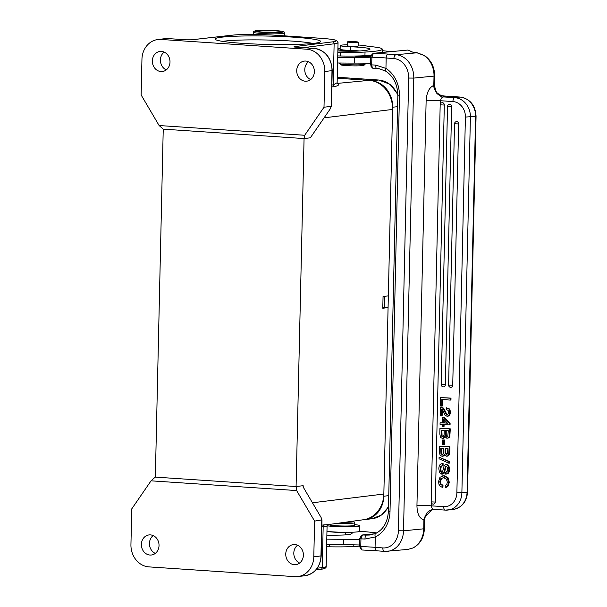 <?xml version="1.0" encoding="UTF-8"?>
<svg xmlns="http://www.w3.org/2000/svg" width="607" height="607" viewBox="0 0 607 607"><rect width="100%" height="100%" fill="white"/><g stroke="black" fill="none" stroke-linecap="round" stroke-linejoin="round"><path stroke-width="0.91" d="M384.55 307.362L384.8 296.307M373.775 81.186A24.993 21.776 83.2 0 1 392.623 107.242L383.799 496.23A24.993 21.776 83.2 0 1 364.951 519.584A24.993 21.776 83.2 0 1 363.828 519.683M160.946 71.55A10.107 8.809 -96.8 0 0 162.38 71.512A10.107 8.809 -96.8 0 0 169.99 61.246A10.107 8.809 -96.8 0 0 161.409 51.405A10.107 8.809 -96.8 0 0 159.975 51.443A10.107 8.809 -96.8 0 0 152.365 61.709A10.107 8.809 -96.8 0 0 160.946 71.55M166.272 69.904A10.107 8.809 83.2 0 1 160.498 61.557A10.107 8.809 83.2 0 1 164.14 52.088M328.675 524.531L363.426 519.744A27.565 24.014 -96.8 0 0 383.844 494.03L388.078 307.597L382.789 308.242L383.055 296.52L388.343 295.875L392.577 109.442A27.565 24.014 -96.8 0 0 369.139 80.359L337.242 78.227M305.313 81.201A10.107 8.809 -96.8 0 0 306.74 81.171A10.107 8.809 -96.8 0 0 314.35 70.905A10.107 8.809 -96.8 0 0 305.769 61.057A10.107 8.809 -96.8 0 0 304.342 61.095A10.107 8.809 -96.8 0 0 296.732 71.36A10.107 8.809 -96.8 0 0 305.313 81.201M310.64 79.555A10.107 8.809 83.2 0 1 304.858 71.216A10.107 8.809 83.2 0 1 308.508 61.747M337.363 83.47L337.143 82.764L333.197 84.881L334.131 43.795A1.836 1.616 -97.2 0 0 332.553 41.86L294.084 46.693L295.533 47.118A1.836 0.888 93.8 0 1 295.617 47.111L314.092 48.348C325.398 50.373 331.437 57.786 332.211 70.579L331.976 70.647A21.131 18.415 -96.8 0 0 314.009 48.355L295.533 47.118M337.424 83.478L337.856 83.546C339.67 84.677 338.471 85.724 334.26 86.687L333.197 84.881L331.885 85.033M324.001 107.219L304.691 135.27L304.069 138.563L310.344 137.812L330.398 108.668L331.164 106.362L324.001 107.219L324.813 71.505A21.131 18.415 83.2 0 0 306.839 49.213L160.878 39.447A21.131 18.415 83.2 0 0 157.888 39.523A21.131 18.415 83.2 0 0 141.947 59.274L141.143 94.988L159.117 125.535L163.237 129.147L155.346 477.11L296.17 486.526L296.633 490.562L314.608 521.11L321.998 519.85L321.194 555.898C320.238 567.067 314.843 573.676 305.025 575.717A21.131 18.415 -96.8 0 0 320.959 555.966L321.771 520.252L321.118 517.521L303.803 488.089L302.908 485.721L296.17 486.526M313.933 43.34A52.741 4.181 -178.7 0 1 256.609 44.091A52.741 4.181 -178.7 0 1 215.326 39.394A52.741 4.181 -178.7 0 1 267.99 36.071A52.741 4.181 -178.7 0 1 320.45 41.784A52.741 4.181 -178.7 0 1 313.933 43.34M331.839 86.976L334.26 86.687M331.399 106.604L331.976 70.647L324.813 71.505M304.069 138.563L296.087 486.526L302.908 485.721M303.986 138.555L163.237 129.147M321.862 526.664L323.174 526.489C327.105 526.383 328.061 526.223 326.042 526.019M317.249 568.205L322.249 567.575L323.174 526.489L324.32 524.827C328.584 524.653 329.768 524.44 327.856 524.198M294.342 564.692A10.107 8.809 -96.8 0 0 295.768 564.654A10.107 8.809 -96.8 0 0 303.379 554.388A10.107 8.809 -96.8 0 0 294.797 544.547A10.107 8.809 -96.8 0 0 293.371 544.585A10.107 8.809 -96.8 0 0 285.76 554.851A10.107 8.809 -96.8 0 0 294.342 564.692M299.668 563.046A10.107 8.809 83.2 0 1 293.887 554.699A10.107 8.809 83.2 0 1 297.536 545.23M149.975 555.041A10.107 8.809 -96.8 0 0 151.409 555.003A10.107 8.809 -96.8 0 0 159.019 544.737A10.107 8.809 -96.8 0 0 150.437 534.896A10.107 8.809 -96.8 0 0 149.003 534.926A10.107 8.809 -96.8 0 0 141.393 545.192A10.107 8.809 -96.8 0 0 149.975 555.041M155.301 553.387A10.107 8.809 83.2 0 1 149.527 545.048A10.107 8.809 83.2 0 1 153.169 535.579M314.608 521.11L313.796 556.824A21.131 18.415 83.2 0 1 297.862 576.574A21.131 18.415 83.2 0 1 294.873 576.65L148.905 566.885A21.131 18.415 83.2 0 1 130.937 544.593L131.749 508.878L151.052 480.827L296.633 490.562M155.263 477.102L151.052 480.827M324.32 524.827L321.892 525.154M388.078 307.597L382.805 307.491M304.691 135.27L159.117 125.535M313.053 43.438A49.068 3.892 1.3 0 0 267.899 40.032A49.068 3.892 1.3 0 0 222.64 41.382M259.166 30.82A11.396 0.903 1.3 0 0 257.717 31.23A11.396 0.903 1.3 0 0 266.23 32.3A11.396 0.903 1.3 0 0 279.053 32.156A11.396 0.903 -178.7 0 0 280.495 31.746A11.396 0.903 -178.7 0 0 271.989 30.676A11.396 0.903 -178.7 0 0 259.166 30.82M358.168 45.009A12.861 1.017 1.3 0 1 364.898 45.7A36.754 2.914 1.3 0 0 371.97 46.716A36.754 2.914 -178.7 0 1 381.537 48.461A56.823 4.507 -178.7 0 1 382.273 49.213A56.823 4.507 -178.7 0 1 365.027 52.05A36.754 2.914 -178.7 0 1 340.656 52.323L340.573 55.988A36.754 2.914 -178.7 0 0 364.944 55.715A56.823 4.507 1.3 0 0 372.167 55.199M340.573 55.988A55.131 4.37 1.3 0 0 337.75 55.935M359.837 50.965A23.893 1.897 1.3 0 0 350.573 50.442A12.861 1.017 -178.7 0 1 340.125 49.205L340.208 45.54A12.861 1.017 1.3 0 0 350.656 46.777A23.893 1.897 -178.7 0 1 370.058 49.084A23.893 1.897 -178.7 0 1 369.959 49.25A44.69 3.543 -178.7 0 1 360.361 50.927A20.213 1.601 -178.7 0 1 337.864 50.927M358.145 45.92A5.516 0.44 -178.7 0 1 358.236 46.003A5.516 0.44 -178.7 0 1 357.311 46.223A5.516 0.44 -178.7 0 1 351.119 46.261A5.516 0.44 -178.7 0 1 347.212 45.753A5.516 0.44 -178.7 0 1 347.31 45.677M340.656 52.323A55.131 4.37 1.3 0 0 337.833 52.27M347.325 44.789A12.861 1.017 1.3 0 0 340.208 45.54M365.202 63.196L365.179 64.122A12.861 1.017 -178.7 0 1 365.133 64.198L364.01 65.268A11.761 0.933 -178.7 0 1 349.92 65.784A11.761 0.933 -178.7 0 1 340.573 64.737L339.495 63.614A12.861 1.017 -178.7 0 1 339.457 63.538L339.472 63.014M365.133 64.198A12.861 1.017 -178.7 0 1 349.723 64.767A12.861 1.017 -178.7 0 1 339.495 63.614M347.507 41.83A5.417 0.432 1.3 0 0 347.394 41.913A5.417 0.432 1.3 0 0 352.257 42.452A5.417 0.432 1.3 0 0 358.122 42.24A5.417 0.432 1.3 0 0 358.229 42.156A5.417 0.432 1.3 0 0 353.365 41.617A5.417 0.432 1.3 0 0 347.507 41.83M345.019 522.278A11.761 0.933 1.3 0 0 353.661 521.504A11.761 0.933 1.3 0 0 352.834 521.201M337.75 523.28A12.861 1.017 1.3 0 0 354.769 522.703L354.716 525.267A12.861 1.017 -178.7 0 1 345.527 526.034A12.861 1.017 -178.7 0 1 331.103 525.29A12.861 1.017 -178.7 0 1 328.994 524.683L328.994 524.486M354.769 522.703A12.861 1.017 1.3 0 0 354.731 522.619L353.661 521.504M326.657 544.646A84.532 6.707 1.3 0 0 343.448 544.752A40.426 3.21 -178.7 0 1 359.564 544.987M359.685 539.494A40.426 3.21 1.3 0 0 343.577 539.259A84.532 6.707 -178.7 0 1 326.786 539.153M326.877 535.146A37.596 2.982 1.3 0 0 340.398 535.093A20.213 1.601 1.3 0 0 347.257 534.752A20.213 1.601 1.3 0 0 350.58 534.13L352.219 533.166A5.516 0.44 1.3 0 0 352.265 533.113A5.516 0.44 1.3 0 0 345.466 532.529A16.169 1.282 -178.7 0 1 332.628 532.058A16.169 1.282 -178.7 0 1 326.961 531.391M326.961 531.315A18.013 1.426 -178.7 0 0 356.165 532.013A18.013 1.426 -178.7 0 0 359.723 531.239A95.557 7.58 -178.7 0 1 376.757 532.923M370.619 57.832A40.426 3.21 1.3 0 0 354.503 57.597A84.532 6.707 -178.7 0 1 337.712 57.49M382.243 50.662A95.557 7.58 -178.7 0 1 390.84 51.663M337.917 48.681A16.169 1.282 -178.7 0 1 339.267 48.522A16.169 1.282 -178.7 0 1 340.148 48.446M359.739 50.973A5.516 0.44 1.3 0 0 356.4 50.874A16.169 1.282 -178.7 0 1 343.562 50.396A16.169 1.282 -178.7 0 1 337.894 49.736M358.623 56.61L361.347 57.02L355.778 56.686L359.238 57.21L357.068 56.785L362.637 57.119L358.623 56.61M368.419 56.906L370.482 56.815L366.203 56.322L367.432 56.542L365.695 56.679M367.432 56.626L367.432 56.542C365.171 56.717 365.513 56.83 368.457 56.906M370.46 56.656C366.803 56.284 366.985 56.14 370.983 56.231C366.985 56.14 366.803 56.284 370.46 56.656L370.657 56.663M363.707 57.088L366.666 56.982L362.766 56.474L359.716 56.58L362.69 56.55L364.018 56.724L362.204 56.868L365.664 56.944L363.707 57.088M337.591 62.984A84.532 6.707 1.3 0 0 354.382 63.098A40.426 3.21 -178.7 0 1 370.49 63.325M369.496 56.785L367.994 56.906M369.481 56.861L367.941 56.603C366.082 56.694 366.104 56.77 368.001 56.846C366.104 56.77 366.082 56.694 367.941 56.603M370.665 56.603L368.403 56.322L370.733 56.276M329.487 544.684L329.434 546.801A36.754 2.914 -178.7 0 0 353.805 546.528A56.823 4.507 1.3 0 0 359.534 546.141M329.434 546.801A55.131 4.37 1.3 0 0 326.612 546.748M327.15 525.829A18.013 1.426 1.3 0 0 356.294 526.519A18.013 1.426 1.3 0 0 359.852 525.745A18.013 1.426 1.3 0 0 354.731 524.63M348.357 525.996A9.188 0.728 -178.7 0 1 335.307 525.7M440.561 103.653L440.629 100.739A11.025 0.873 1.3 0 0 426.129 100.679C426.698 92.469 429.248 87.393 433.77 85.443C434.847 86.118 431.744 84.646 436.896 93.463C444.013 99.237 442.844 95.967 443.573 96.923A14.705 1.168 1.3 0 0 444.362 96.012L441.987 95.731A11.025 10.349 -76.2 0 0 444.362 96.012L459.969 97.059A3.672 1.783 -86.2 0 1 460.136 97.052L442.769 95.891M433.77 85.443L434.445 85.192C435.538 90.511 436.577 93.137 437.548 93.068C438.36 94.024 439.84 94.912 441.987 95.731M443.573 96.923L454.78 97.681A18.377 16.01 83.2 0 1 470.402 117.068L461.874 492.869A18.377 16.01 83.2 0 1 448.012 510.039A18.377 16.01 83.2 0 1 445.417 510.108A3.672 1.783 -86.2 0 1 445.257 510.115A3.672 1.783 -86.2 0 1 443.709 506.663L431.433 505.843A11.025 0.873 1.3 0 0 416.941 505.783L426.129 100.679M452.905 101.559A14.705 12.808 83.2 0 1 465.402 117.068L456.874 492.869L467.534 492.118C466.722 501.807 461.95 507.581 453.209 509.425A18.377 16.01 -96.8 0 0 467.071 492.247L475.6 116.445A18.377 16.01 -96.8 0 0 459.969 97.059L454.78 97.681A3.672 1.783 93.8 0 0 452.905 101.559L440.629 100.739C440.849 98.501 441.85 97.234 443.626 96.938M412.631 548.075L407.821 549.441L412.631 548.075A22.049 18.21 -95.4 0 0 423.739 528.902L423.921 519.645C419.536 518.712 417.214 514.091 416.941 505.783M423.921 519.645L424.414 517.301L432.495 509.417L433.891 509.349M431.494 503.089L431.433 505.843C431.562 508.059 432.503 509.235 434.263 509.364L433.55 509.349M435.302 502.065L431.167 501.883A2.208 2.208 0 0 0 433.633 504.121A2.208 1.92 -96.8 0 0 435.302 502.065L444.309 105.019A2.208 1.92 -96.8 0 0 442.124 102.697A2.208 2.208 0 0 0 440.181 104.836L444.309 105.019M447.442 423.109L444.134 422.889L444.21 419.703M442.078 435.849L441.85 430.295M442.807 436.737L443.269 436.661L442.086 435.841L441.365 435.932L441.137 430.249L444.278 430.454L444.043 435.431L442.549 436.744L441.372 435.932M447.063 436.395L445.5 435.173L445.508 430.538L448.307 430.727L447.829 435.925L446.752 436.403L447.465 436.319L446.221 435.09L446.221 430.591M441.38 451.047L441.448 448.209M442.397 454.651L440.963 453.839L440.735 448.163L443.876 448.368L443.634 453.346L442.146 454.658L442.86 454.567L441.676 453.755L441.395 451.047L440.674 451.138M446.653 454.309L445.098 453.088L445.106 448.452L447.898 448.641L447.42 453.831L446.342 454.317L447.063 454.226L445.811 453.004L445.819 448.497M450.235 400.074L450.948 399.99L450.993 398.124L440.652 397.562L440.462 406.007L441.691 406.083L441.835 399.512L450.235 400.074L450.273 398.207L440.652 397.562M441.691 406.083L442.404 406L442.549 399.565M447.655 416.265L449.734 415.249L450.546 412.267L449.772 409.065L446.494 407.858L446.449 409.588L448.141 410.408L448.656 412.297L448.163 414.012L446.949 414.604L445.857 414.02L442.905 408.208L440.432 407.107L440.234 415.871L441.41 415.947L441.57 409.057L442.594 409.937L445.174 415.438L447.442 416.341M441.41 415.947L442.131 415.863L442.268 409.55M443.626 408.116L440.432 407.115M445.386 411.47L443.626 408.109L442.913 408.192M447.222 414.604L447.67 414.52L446.57 413.936L445.409 411.463L444.696 411.546M449.339 424.938L450.06 424.854L450.091 423.291L444.4 417.244L443.216 417.161L442.503 417.252L442.374 422.904L440.083 422.753L440.045 424.323L442.336 424.475L442.291 426.38L443.338 426.448L443.383 424.543L449.339 424.938L449.377 423.375L443.687 417.328L442.503 417.252M443.338 426.448L444.058 426.364L444.096 424.589M442.374 422.776L440.083 422.753M442.473 438.611L444.931 436.372L446.881 438.284L448.907 437.791L449.81 436.585L450.295 428.853L439.954 428.292L439.825 433.967L440.523 437.442L442.928 438.603L445.295 437.252M443.755 444.43L444.476 444.339L444.567 440.007L442.571 440.007L442.473 444.339L443.755 444.43L443.854 440.09L442.571 440.007M449.772 451.866L449.886 446.767L439.544 446.206L439.415 451.881L440.113 455.356L442.526 456.517L444.885 455.159M442.071 456.525L444.529 454.286L446.471 456.198L448.497 455.705L449.4 454.491L449.764 451.866L449.043 451.957M448.801 463.209L449.514 463.118L449.552 461.517L439.096 457.192L439.058 458.786L448.801 463.209L448.839 461.601L439.096 457.192M441.152 471.229L440.781 468.908L441.327 466.434L443.072 465.516L443.118 463.634L442.404 463.718C440.098 463.672 438.907 465.417 438.831 468.961L439.582 472.686L442.162 474.135M441.721 474.143L443.656 473.005L445.492 466.517L446.145 466.328L447.268 467.17L447.64 469.226L447.154 471.404L445.637 472.246L445.591 474.12L447.465 473.49L448.49 471.836L448.869 469.355L448.141 465.835L446.039 464.446L444.21 465.44L442.617 471.601L441.623 472.269L442.344 472.178L440.439 471.313L440.06 468.999L440.614 466.525L442.359 465.592L442.404 463.718L443.118 463.634M446.744 464.363L445.629 464.454L446.752 464.363L448.854 465.751M449.575 469.264L448.869 465.744L448.148 465.827M446.312 474.021L448.186 473.407L449.203 471.745L449.582 469.264L448.869 469.355M445.993 466.677L446.858 466.244M445.257 469.659L445.97 466.669L445.257 466.753M444.385 472.921L445.227 469.651L444.514 469.742M442.435 474.059L443.854 473.597L444.377 472.914L443.656 473.005M442.222 487.322L442.935 487.239L442.981 485.372L441.031 483.9L440.492 481.488L441.57 478.566L443.118 477.755M448.315 485.934L449.286 482.201L448.019 477.686L444.294 475.812L442.571 475.896M447.587 486.01L448.307 485.919L446.069 487.436L445.212 487.527L447.594 486.01L448.573 482.284L447.291 477.785L443.58 475.88L439.969 477.246L438.542 481.541L438.929 484.204L440.136 486.154L442.222 487.33L442.26 485.463L440.318 483.984L439.772 481.571L440.857 478.657L443.649 477.762L446.395 479.06L447.351 482.186L446.79 484.469L445.257 485.661L445.212 487.527M458.657 123.949A2.208 1.92 -96.8 0 0 456.472 121.628A2.208 2.208 0 0 0 454.529 123.767L458.657 123.949L452.731 385.248A2.208 1.92 -96.8 0 1 451.069 387.312A2.208 2.208 0 0 1 448.603 385.073L454.529 123.767M451.661 106.597A2.208 1.92 -96.8 0 0 449.476 104.283A2.208 2.208 0 0 0 447.534 106.415L451.661 106.597L445.348 384.755A2.208 1.92 -96.8 0 1 443.687 386.818A2.208 2.208 0 0 1 441.221 384.58L447.534 106.415M450.993 398.124L450.273 398.207M446.942 416.356L449.013 415.332L449.833 412.35L449.043 409.164L446.494 407.843M443.421 422.98L443.512 418.967L447.579 423.254L444.134 422.889M446.881 438.284L448.186 437.882L449.097 436.668L449.575 428.937L439.954 428.292M446.471 456.198L447.784 455.796L448.687 454.582L449.172 446.851L439.544 446.206M446.206 466.426L445.492 466.51L446.145 466.328M445.91 472.216L446.35 472.155M445.591 474.12L446.099 474.075M442.313 472.011L441.623 472.269L440.439 471.313M441.972 465.63L443.072 465.516M449.772 409.065L449.051 409.156M450.546 412.267L449.825 412.35M449.734 415.249L449.013 415.34M446.57 413.936L445.857 414.02M444.4 417.244L443.687 417.328M450.091 423.291L449.377 423.375M450.295 428.853L449.575 428.937M450.166 433.952L449.453 434.043M449.81 436.585L449.089 436.668M441.797 433.132L441.084 433.223M446.153 433.83L445.432 433.914M446.221 435.09L445.5 435.173M444.567 440.007L443.854 440.09M449.886 446.767L449.172 446.851M449.4 454.499L448.687 454.582M441.676 453.755L440.963 453.846M445.743 451.745L445.03 451.828M445.811 453.004L445.098 453.088M449.552 461.517L448.839 461.601M441.327 466.434L440.606 466.525M440.781 468.908L440.06 468.999M448.186 473.407L447.473 473.498M443.854 473.597L443.14 473.68M444.362 477.686L443.649 477.777M441.57 478.566L440.849 478.65M440.492 481.488L439.779 481.571M441.031 483.9L440.31 483.991M442.981 485.372L442.26 485.463M444.294 475.812L443.58 475.903M448.019 477.686L447.298 477.77M449.286 482.201L448.565 482.284M376.469 68.462A38.59 3.058 1.3 0 1 376.628 68.47A3.672 0.971 -87.4 0 1 376.552 68.477L372.948 68.333M376.545 68.477A3.672 0.971 -87.4 0 1 375.733 65.07A34.918 2.769 1.3 0 0 371.696 64.911L371.879 57.217L373.381 53.317L408.01 50.04L412.365 51.974M372.926 68.333L372.372 67.961L371.696 64.911L370.46 64.653L370.634 57.035M371.56 66.375L370.46 64.653M372.91 534.463L366.044 535.108A3.672 0.971 92.6 0 0 364.974 539.031L375.308 536.929A29.402 24.28 -95.4 0 0 390.013 511.42L399.444 96.058A29.402 24.28 -95.4 0 0 385.938 68.386L386.173 57.984A34.918 2.769 -178.7 0 0 371.879 57.217L370.634 56.959L372.493 54.273M360.626 548.038L359.534 546.308L359.701 538.697M359.708 538.621L361.567 535.935M377.053 550.799A3.672 2.056 -85.6 0 1 376.856 550.807L362.015 549.988L361.438 549.616L360.77 546.566L360.945 538.872L362.447 534.972L374.959 533.788M359.534 546.308L360.77 546.566A34.918 2.769 1.3 0 1 375.073 547.332L375.308 536.929A3.672 1.988 64.6 0 1 375.771 533.432M359.701 538.621L360.945 538.872A34.918 2.769 -178.7 0 1 364.974 539.031M360.368 536.922L362.447 534.972A38.59 3.058 -178.7 0 1 366.044 535.108L369.617 535.033M369.678 535.025L370.991 534.858M385.991 71.269A3.672 1.738 -57.3 0 1 385.938 68.386L375.733 65.07M433.808 85.337L434.013 76.179A22.049 18.21 -95.4 0 0 423.815 55.381L416.865 52.756A28.301 2.246 -178.7 0 1 410.256 51.307A96.657 7.671 1.3 0 0 408.01 50.04M372.91 53.613L373.381 53.317A38.59 3.058 -178.7 0 1 388.321 54.129L396.045 54.721A3.672 2.056 94.4 0 0 393.897 58.576A18.377 15.175 84.6 0 1 408.678 78.053L398.404 530.768A18.377 15.175 84.6 0 1 382.797 547.924L375.073 547.332A3.672 2.056 -85.6 0 0 376.856 550.807L384.58 551.391A3.672 2.056 -85.6 0 1 382.797 547.924M274.759 32.399A10.289 0.819 1.3 0 0 263.423 32.141M364.951 519.584L372.114 518.727A24.993 21.776 -96.8 0 0 388.518 506.117M383.799 496.23L388.761 495.638M397.835 95.337A24.993 21.776 -96.8 0 0 378.54 80.018A3.672 1.783 -86.2 0 1 378.707 80.018L389.975 84.259L397.828 94.191M372.167 80.784L378.54 80.018L337.264 77.256L378.707 80.018M397.585 106.65L392.623 107.242M295.692 47.126A1.836 0.888 93.8 0 0 295.617 47.111L294.38 47.012M306.839 49.213L314.009 48.355A1.836 0.888 -86.2 0 1 314.092 48.348M332.553 41.86A31.238 2.481 -178.7 0 0 320.253 38.249A1.836 0.888 -86.2 0 1 320.329 38.249A1.836 0.888 -86.2 0 1 320.413 38.256M274.819 35.206A1.836 0.888 93.8 0 0 274.743 35.198L320.329 38.249C331.938 39.091 334.32 39.812 334.776 39.933L336.718 40.601L338.053 42.649A33.082 2.625 -178.7 0 1 334.131 43.795L303.515 47.642M369.139 80.359L337.348 83.402M191.061 39.865A1.836 1.586 83.5 0 1 191.486 39.827L232.435 35.168A1.836 1.586 -96.5 0 0 232.185 35.168C243.278 34.189 257.459 34.197 274.743 35.198A1.836 0.888 93.8 0 0 274.66 35.198L320.253 38.249M191.486 39.827L186.516 39.827A1.836 0.888 -86.2 0 1 186.599 39.827L191.235 39.834L232.185 35.168A1.836 1.586 -96.5 0 0 231.942 35.221M232.435 35.168A31.238 2.481 -178.7 0 1 274.66 35.198M168.2 38.598A1.836 0.888 93.8 0 0 168.124 38.59L186.599 39.827A1.836 0.888 -86.2 0 1 186.675 39.834M186.516 39.827L168.04 38.59A21.131 18.415 -96.8 0 0 165.051 38.666L168.124 38.59A1.836 0.888 93.8 0 0 168.04 38.59L160.878 39.447M392.577 109.442L324.092 117.834M320.587 569.298A1.836 1.616 -97.2 0 0 322.249 567.575A33.082 2.625 1.3 0 0 326.164 566.43L327.074 526.315L328.668 524.531M313.796 556.824L321.194 555.898M312.453 502.778L383.844 494.03M303.136 485.661L303.113 486.662M256.594 30.654A14.333 1.138 -178.7 0 1 276.094 30.654A14.333 1.138 -178.7 0 1 281.618 32.323A14.333 1.138 1.3 0 1 262.118 32.323A14.333 1.138 1.3 0 1 256.594 30.654M253.65 32.239A15.433 1.222 1.3 0 0 265.183 33.688A15.433 1.222 1.3 0 0 282.558 33.491A15.433 1.222 -178.7 0 0 284.516 32.937C283.272 31.382 286.132 31.875 278.021 30.798C269.546 30.191 262.353 30.145 256.442 30.654C254.196 30.965 253.271 31.496 253.65 32.239L253.597 34.447M350.573 50.442L350.656 46.777M364.944 55.715L365.027 52.05M343.577 539.259L343.448 544.752M345.466 532.529L345.413 534.888M354.382 63.098L354.503 57.597M353.805 546.528L353.843 544.843M467.534 492.118L476.063 116.316L465.402 117.068M417.191 52.771L396.045 54.721A22.049 18.21 84.6 0 1 413.784 78.091L434.65 76.034C434.582 67.074 431.175 60.23 424.445 55.51L417.191 52.771L412.426 52.081M413.003 547.977C420.112 544.176 423.906 537.772 424.376 528.75L403.511 530.806A22.049 18.21 84.6 0 1 387.342 551.368A22.049 18.21 84.6 0 1 384.777 551.391A3.672 2.056 -85.6 0 1 384.58 551.391L407.828 549.434M408.678 78.053L413.784 78.091L403.511 530.806L398.404 530.768M432.647 509.394L429.422 510.783C428.269 512.316 426.425 510.897 424.581 519.592L423.952 519.744M456.874 492.869A14.705 12.808 83.2 0 1 443.709 506.663M448.907 437.791L448.186 437.882M448.497 455.705L447.784 455.796M449.203 471.745L448.49 471.836M452.731 385.248L448.603 385.073M445.348 384.755L441.221 384.58M369.686 535.025L375.794 533.416C383.495 529.372 387.698 521.952 388.404 511.14L390.013 511.42M388.404 511.14L397.835 95.777L399.444 96.058M388.321 54.129A3.672 2.056 94.4 0 0 386.173 57.984L393.897 58.576M410.256 51.307A3.672 3.657 -39.2 0 1 412.252 51.936M423.815 55.381L424.422 55.525M274.789 32.399L263.392 32.141M372.114 518.727L381.636 514.971L388.503 506.898M337.143 82.764L338.053 42.649M157.888 39.523L165.051 38.666M332.211 70.579L331.392 106.529M315.89 569.92L320.853 569.29C324.684 568.85 326.452 567.894 326.164 566.43M297.862 576.574L305.025 575.717M284.516 32.937L284.448 35.843M382.198 52.475L382.273 49.213M347.394 41.913L347.303 45.836M358.229 42.156L358.145 46.079M359.723 531.239L359.852 525.745M476.063 116.316C475.433 105.277 470.122 98.858 460.136 97.052M453.209 509.425L445.257 510.115L433.997 509.364M434.445 85.192L434.65 76.034M431.167 501.883L440.181 104.836M447.42 416.349L448.133 416.265M446.851 456.191L447.541 456.107M446.039 474.09L446.76 474.006M442.131 474.143L442.852 474.052M424.376 528.75L424.581 519.592M370.915 66.11L372.357 67.992M359.981 547.772L361.431 549.646M397.835 95.777C397.646 84.836 393.708 76.672 386.022 71.285L379.352 68.773L376.552 68.477M371.294 55.267L372.903 53.591"/></g></svg>
